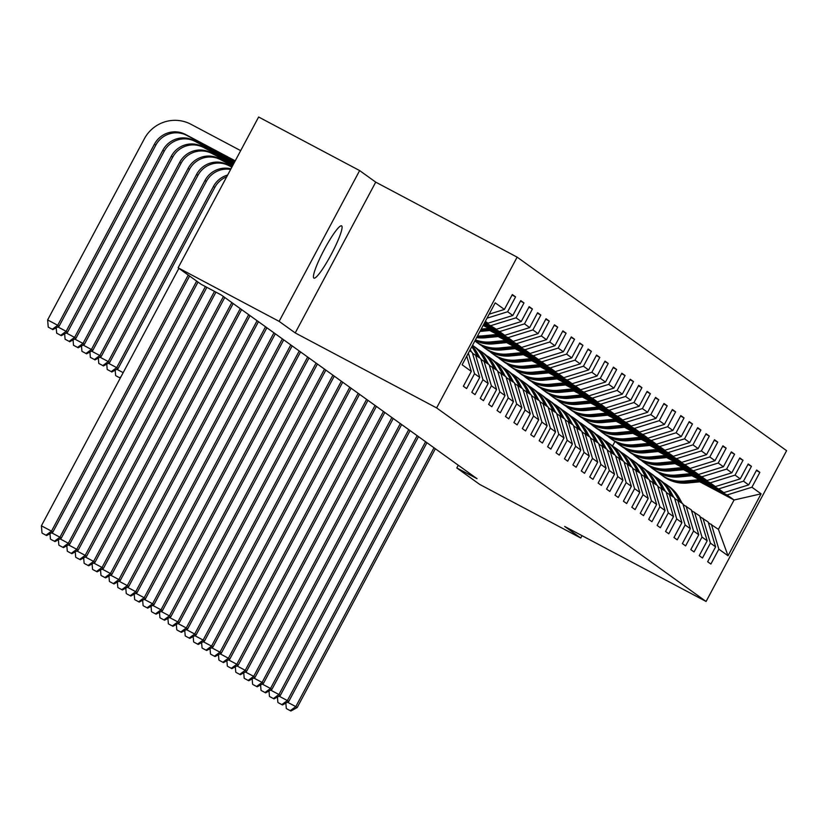 <?xml version="1.0" encoding="UTF-8"?>
<svg xmlns="http://www.w3.org/2000/svg" width="828" height="828" viewBox="0 0 828 828"><rect width="100%" height="100%" fill="white"/><g stroke="black" fill="none" stroke-linecap="round" stroke-linejoin="round"><path stroke-width="1.24" d="M313.822 278.063A29.57 4.212 117.9 0 0 313.895 278.104A29.57 4.212 117.9 0 0 331.345 254.217A29.57 4.212 117.9 0 0 341.674 225.899A29.57 4.212 117.9 0 0 341.612 225.858A29.57 4.212 117.9 0 0 324.162 249.756A29.57 4.212 117.9 0 0 313.822 278.063M359.642 170.578L279.129 321.367L295.223 332.918L375.726 182.139L359.642 170.578L258.626 117.007L178.123 267.786L201.069 284.273L221.273 294.985L477.011 478.677L456.818 467.965L479.764 484.452L580.77 538.024L582.032 535.664M375.726 182.139L517.138 257.146L786.6 450.68L706.087 601.47L436.625 407.925L517.138 257.146M466.744 356.144L471.308 371.379L463.369 386.252L466.609 388.58L474.547 373.707L479.733 377.433L471.794 392.306L475.034 394.635L482.972 379.752L488.158 383.478L480.219 398.351L483.459 400.68L491.397 385.807L496.583 389.533L488.634 404.406L491.873 406.734L499.822 391.861L505.008 395.577L497.059 410.46L500.298 412.779L508.247 397.906L513.432 401.632L505.484 416.505L508.723 418.833L516.672 403.96L521.857 407.686L513.909 422.559L517.148 424.888L525.097 410.005L530.272 413.731L522.333 428.604L525.573 430.933L533.522 416.06L538.697 419.786L530.758 434.659L533.998 436.987L541.936 422.114L547.122 425.83L539.183 440.713L542.423 443.032L550.361 428.159L555.547 431.885L547.608 446.758L550.848 449.086L558.786 434.214L563.971 437.94L556.033 452.812L559.273 455.141L567.211 440.258L572.396 443.984L564.458 458.857L567.697 461.186L575.636 446.313L580.821 450.039L572.883 464.912L576.122 467.24L584.061 452.367L589.246 456.083L581.297 470.966L584.547 473.285L592.486 458.412L597.671 462.138L589.722 477.011L592.962 479.34L600.911 464.467L606.096 468.193L598.147 483.066L601.387 485.394L609.336 470.511L614.521 474.237L606.572 489.11L609.812 491.439L617.76 476.566L622.946 480.292L614.997 495.165L618.237 497.493L626.185 482.62L631.36 486.336L623.422 501.219L626.661 503.538L634.6 488.665L639.785 492.391L631.847 507.264L635.086 509.593L643.025 494.72L648.21 498.446L640.272 513.319L643.511 515.647L651.45 500.764L656.635 504.49L648.697 519.363L651.936 521.692L659.875 506.819L665.06 510.545L657.121 525.418L660.361 527.746L668.299 512.874L673.485 516.589L665.546 531.472L668.786 533.791L676.724 518.918L681.91 522.644L673.971 537.517L677.211 539.846L685.149 524.973L690.335 528.699L682.386 543.572L685.636 545.9L693.574 531.027L698.76 534.743L690.811 549.616L694.05 551.945L701.999 537.072L707.184 540.798L699.236 555.671L702.475 558L710.424 543.127L715.609 546.842L707.661 561.726L710.9 564.054L718.849 549.171L728.029 555.764L761.098 493.83L734.074 499.998L727.056 494.958L701.896 481.617M471.308 371.379L462.127 364.786L495.206 302.841L504.387 309.434L512.325 294.561L515.565 296.89L512.077 295.037M761.098 493.83L751.917 487.226L759.866 472.353L756.626 470.025L748.678 484.908L743.492 481.182L751.441 466.309L748.201 463.98L740.253 478.853L735.067 475.127L743.016 460.254L739.777 457.925L731.828 472.798L726.653 469.083L734.591 454.199L731.352 451.881L723.403 466.754L718.228 463.028L726.166 448.155L722.927 445.826L714.988 460.699L709.803 456.973L717.741 442.1L714.502 439.771L706.563 454.655L701.378 450.929L709.317 436.056L706.077 433.727L698.139 448.6L692.953 444.874L700.892 430.001L697.652 427.672L689.714 442.545L684.528 438.83L692.467 423.946L689.227 421.628L681.289 436.501L676.103 432.775L684.042 417.902L680.802 415.573L672.864 430.446L667.678 426.72L675.617 411.847L672.377 409.518L664.439 424.402L659.254 420.676L667.202 405.803L663.963 403.474L656.014 418.347L650.829 414.621L658.777 399.748L655.538 397.419L647.589 412.292L642.404 408.577L650.353 393.693L647.113 391.375L639.164 406.248L633.979 402.522L641.928 387.649L638.688 385.32L630.739 400.193L625.564 396.467L633.503 381.594L630.263 379.265L622.314 394.149L617.139 390.423L625.078 375.55L621.838 373.221L613.9 388.094L608.715 384.368L616.653 369.495L613.413 367.166L605.475 382.039L600.29 378.324L608.228 363.44L604.989 361.122L597.05 375.995L591.865 372.269L599.803 357.396L596.564 355.067L588.625 369.94L583.44 366.214L591.378 351.341L588.139 349.012L580.2 363.885L575.015 360.17L582.953 345.297L579.714 342.968L571.775 357.841L566.59 354.115L574.539 339.242L571.289 336.913L563.35 351.786L558.165 348.07L566.114 333.187L562.874 330.869L554.926 345.742L549.74 342.016L557.689 327.143L554.45 324.814L546.501 339.687L541.315 335.961L549.264 321.088L546.025 318.759L538.076 333.632L532.89 329.917L540.839 315.044L537.6 312.715L529.651 327.588L524.476 323.862L532.414 308.989L529.175 306.66L521.236 321.533L516.051 317.807L523.989 302.934L520.75 300.605L512.811 315.489L507.626 311.763L515.565 296.89M469.662 350.679L472.27 352.552L479.733 377.433M485.125 321.719L487.94 323.21L485.332 321.336M468.369 353.101L474.547 373.707M507.626 311.763L487.019 318.169M512.811 315.489L487.94 323.21M488.158 383.478L480.695 358.607L472.488 353.277M484.866 322.195L496.365 329.265L484.463 322.951M475.52 354.881L482.972 379.752M516.051 317.807L491.18 325.539M521.236 321.533L496.365 329.265M496.583 389.533L489.12 364.662L480.913 359.331M484.214 323.427L499.605 331.593L504.79 335.319L483.811 324.183M483.935 360.936L491.397 385.807M524.476 323.862L499.605 331.593M529.651 327.588L504.79 335.319M505.008 395.577L497.545 370.706L489.338 365.386M483.552 324.659L508.03 337.638L513.215 341.364L483.148 325.414M492.36 366.98L499.822 391.861M532.89 329.917L508.03 337.638M538.076 333.632L513.215 341.364M513.432 401.632L505.97 376.761L497.763 371.43M491.294 330.351L516.455 343.692L521.64 347.418L489.741 330.496M500.785 373.035L508.247 397.906M541.315 335.961L516.455 343.692M546.501 339.687L521.64 347.418M521.857 407.686L514.395 382.805L506.187 377.485M499.719 336.396L524.88 349.747L530.065 353.463L498.166 336.551M509.21 379.089L516.672 403.96M549.74 342.016L524.88 349.747M554.926 345.742L530.065 353.463M530.272 413.731L522.82 388.86L514.612 383.53M508.144 342.45L533.304 355.792L538.49 359.518L506.591 342.595M517.635 385.134L525.097 410.005M558.165 348.07L533.304 355.792M563.35 351.786L538.49 359.518M538.697 419.786L531.245 394.915L523.037 389.584M516.568 348.505L541.729 361.846L546.915 365.572L515.016 348.65M526.059 391.189L533.522 416.06M566.59 354.115L541.729 361.846M571.775 357.841L546.915 365.572M547.122 425.83L539.67 400.959L531.462 395.639M524.993 354.55L550.154 367.901L555.34 371.617L523.441 354.705M534.484 397.233L541.936 422.114M575.015 360.17L550.154 367.901M580.2 363.885L555.34 371.617M555.547 431.885L548.095 407.014L539.887 401.683M533.418 360.604L558.579 373.945L563.754 377.671L531.866 360.749M542.909 403.288L550.361 428.159M583.44 366.214L558.579 373.945M588.625 369.94L563.754 377.671M563.971 437.94L556.519 413.058L548.312 407.738M541.843 366.649L566.994 380L572.179 383.716L540.291 366.804M551.334 409.342L558.786 434.214M591.865 372.269L566.994 380M597.05 375.995L572.179 383.716M572.396 443.984L564.944 419.113L556.737 413.783M550.258 372.704L575.419 386.045L580.604 389.771L548.716 372.859M559.759 415.387L567.211 440.258M600.29 378.324L575.419 386.045M605.475 382.039L580.604 389.771M580.821 450.039L573.359 425.168L565.151 419.837M558.683 378.758L583.843 392.099L589.029 395.825L557.13 378.903M568.184 421.442L575.636 446.313M608.715 384.368L583.843 392.099M613.9 388.094L589.029 395.825M589.246 456.083L581.784 431.212L573.576 425.892M567.108 384.803L592.268 398.154L597.454 401.87L565.555 384.958M576.598 427.486L584.061 452.367M617.139 390.423L592.268 398.154M622.314 394.149L597.454 401.87M597.671 462.138L590.209 437.267L582.001 431.937M575.532 390.857L600.693 404.199L605.879 407.925L573.98 391.002M585.023 433.541L592.486 458.412M625.564 396.467L600.693 404.199M630.739 400.193L605.879 407.925M606.096 468.193L598.634 443.311L590.426 437.991M583.957 396.902L609.118 410.253L614.304 413.969L582.405 397.057M593.448 439.596L600.911 464.467M633.979 402.522L609.118 410.253M639.164 406.248L614.304 413.969M614.521 474.237L607.059 449.366L598.851 444.036M592.382 402.957L617.543 416.298L622.728 420.024L590.83 403.112M601.873 445.64L609.336 470.511M642.404 408.577L617.543 416.298M647.589 412.292L622.728 420.024M622.946 480.292L615.483 455.421L607.276 450.09M600.807 409.011L625.968 422.352L631.153 426.078L599.255 409.156M610.298 451.695L617.76 476.566M650.829 414.621L625.968 422.352M656.014 418.347L631.153 426.078M631.36 486.336L623.908 461.465L615.701 456.145M609.232 415.056L634.393 428.407L639.578 432.123L607.68 415.211M618.723 457.749L626.185 482.62M659.254 420.676L634.393 428.407M664.439 424.402L639.578 432.123M639.785 492.391L632.333 467.52L624.126 462.19M617.657 421.11L642.818 434.452L648.003 438.178L616.104 421.255M627.148 463.794L634.6 488.665M667.678 426.72L642.818 434.452M672.864 430.446L648.003 438.178M648.21 498.446L640.758 473.564L632.551 468.244M626.082 427.155L651.243 440.506L656.418 444.232L624.529 427.31M635.573 469.849L643.025 494.72M676.103 432.775L651.243 440.506M681.289 436.501L656.418 444.232M656.635 504.49L649.183 479.619L640.975 474.289M634.507 433.21L659.668 446.551L664.843 450.277L632.954 433.365M643.998 475.893L651.45 500.764M684.528 438.83L659.668 446.551M689.714 442.545L664.843 450.277M665.06 510.545L657.608 485.674L649.4 480.344M642.932 439.264L668.082 452.605L673.267 456.331L641.379 439.409M652.423 481.948L659.875 506.819M692.953 444.874L668.082 452.605M698.139 448.6L673.267 456.331M673.485 516.589L666.033 491.718L657.825 486.398M651.346 445.309L676.507 458.66L681.692 462.376L649.794 445.464M660.847 488.002L668.299 512.874M701.378 450.929L676.507 458.66M706.563 454.655L681.692 462.376M681.91 522.644L674.447 497.773L666.24 492.443M659.771 451.363L684.932 464.705L690.117 468.431L658.219 451.508M669.272 494.047L676.724 518.918M709.803 456.973L684.932 464.705M714.988 460.699L690.117 468.431M690.335 528.699L682.872 503.828L674.665 498.497M668.196 457.408L693.357 470.759L698.542 474.485L666.644 457.563M677.687 500.102L685.149 524.973M718.228 463.028L693.357 470.759M723.403 466.754L698.542 474.485M698.76 534.743L691.297 509.872L683.09 504.542M676.621 463.463L701.782 476.804L706.967 480.53L675.068 463.618M686.112 506.146L693.574 531.027M726.653 469.083L701.782 476.804M731.828 472.798L706.967 480.53M707.184 540.798L699.722 515.927L691.515 510.597M685.046 469.517L710.207 482.859L715.392 486.585L683.493 469.662M694.537 512.201L701.999 537.072M735.067 475.127L710.207 482.859M740.253 478.853L715.392 486.585M715.609 546.842L708.147 521.971L699.939 516.651M693.471 475.562L718.632 488.913L723.817 492.629L691.918 475.717M702.962 518.256L710.424 543.127M743.492 481.182L718.632 488.913M748.678 484.908L723.817 492.629M728.029 555.764L718.404 529.34L708.364 522.696M699.795 481.824L734.074 499.998L718.404 529.34M711.387 524.3L718.849 549.171M751.917 487.226L727.056 494.958M279.129 321.367L178.123 267.786M295.223 332.918L436.625 407.925M706.087 601.47L564.675 526.463L580.77 538.024M458.277 465.222L456.818 467.965M612.544 446.033L614.945 441.531M504.387 309.434L489.151 314.164M759.866 472.353L756.368 470.501M751.441 466.309L747.943 464.456M743.016 460.254L739.518 458.401M734.591 454.199L731.093 452.347M726.166 448.155L722.668 446.302M717.741 442.1L714.253 440.248M709.317 436.056L705.829 434.203M700.892 430.001L697.404 428.148M692.467 423.946L688.979 422.094M684.042 417.902L680.554 416.049M675.617 411.847L672.129 409.995M667.202 405.803L663.704 403.95M658.777 399.748L655.279 397.895M650.353 393.693L646.854 391.841M641.928 387.649L638.429 385.796M633.503 381.594L630.005 379.741M625.078 375.55L621.58 373.697M616.653 369.495L613.165 367.642M608.228 363.44L604.74 361.588M599.803 357.396L596.315 355.543M591.378 351.341L587.89 349.488M582.953 345.297L579.465 343.444M574.539 339.242L571.041 337.389M566.114 333.187L562.616 331.335M557.689 327.143L554.191 325.29M549.264 321.088L545.766 319.235M540.839 315.044L537.341 313.191M532.414 308.989L528.916 307.136M523.989 302.934L520.501 301.081M682.168 503.31L679.353 498.125A35.345 34.983 -54.3 0 0 669.107 486.491L668.072 485.757A35.345 34.983 -54.3 0 0 667.751 485.529M679.467 501.375L676.652 496.189A35.345 34.983 -54.3 0 0 663.435 482.641M681.144 502.575L678.329 497.39A35.345 34.983 -54.3 0 0 668.072 485.757M666.405 484.556L667.43 485.291A35.345 34.983 125.7 0 1 677.677 496.924L680.492 502.11M434.007 447.782L295.793 706.626L297.149 707.598L435.352 448.755M286.84 708.851L290.887 710.993L286.84 708.851M287.482 702.216L295.793 706.626L290.338 710.61M285.846 703.107L286.302 708.468M290.887 710.993L297.149 707.598M699.36 479.66L684.725 481.078A35.345 34.983 125.7 0 1 658.301 472.529M702.868 481.523L687.416 483.024A35.345 34.983 125.7 0 1 663.766 476.669L662.742 475.934A35.345 34.983 -54.3 0 0 686.391 482.279L701.533 480.809M700.685 480.364L685.75 481.813A35.345 34.983 125.7 0 1 662.09 475.469L661.065 474.734M673.744 497.266L670.928 492.08A35.345 34.983 -54.3 0 0 660.682 480.437L659.657 479.702A35.345 34.983 -54.3 0 0 659.326 479.474M671.042 495.32L668.227 490.135A35.345 34.983 -54.3 0 0 655.01 476.597M672.719 496.521L669.904 491.335A35.345 34.983 -54.3 0 0 659.657 479.702M657.981 478.501L659.005 479.236A35.345 34.983 125.7 0 1 669.252 490.88L672.067 496.065M425.582 441.738L287.378 700.571L288.724 701.544L426.927 442.701M278.415 702.806L282.462 704.949L278.415 702.806M279.057 696.162L287.378 700.571L281.924 704.556M277.432 697.052L277.877 702.413M282.462 704.949L288.724 701.544M665.319 491.211L662.503 486.026A35.345 34.983 -54.3 0 0 652.257 474.392L651.232 473.657A35.345 34.983 -54.3 0 0 650.901 473.419M662.617 489.276L659.802 484.09A35.345 34.983 -54.3 0 0 646.585 470.542M664.294 490.476L661.479 485.291A35.345 34.983 -54.3 0 0 651.232 473.657M649.556 472.446L650.58 473.192A35.345 34.983 125.7 0 1 660.827 484.825L663.642 490.01M417.157 435.683L278.953 694.526L280.299 695.499L418.502 436.656M269.99 696.752L274.037 698.894L269.99 696.752M270.632 690.117L278.953 694.526L273.499 698.511M269.007 691.007L269.452 696.369M274.037 698.894L280.299 695.499M690.935 473.606L676.3 475.034A35.345 34.983 125.7 0 1 649.887 466.474M694.444 475.469L679.001 476.969A35.345 34.983 125.7 0 1 655.341 470.614L654.317 469.88A35.345 34.983 -54.3 0 0 677.966 476.235L693.108 474.765M692.27 474.32L677.325 475.769A35.345 34.983 125.7 0 1 653.665 469.414L652.64 468.679M682.51 467.561L667.875 468.979A35.345 34.983 125.7 0 1 641.462 460.43M686.019 469.424L670.576 470.915A35.345 34.983 125.7 0 1 646.916 464.57L645.892 463.835A35.345 34.983 -54.3 0 0 669.552 470.18L684.684 468.71M683.845 468.265L668.9 469.714A35.345 34.983 125.7 0 1 645.24 463.369L644.215 462.624M656.894 485.156L654.079 479.971A35.345 34.983 -54.3 0 0 643.832 468.337L642.807 467.603A35.345 34.983 -54.3 0 0 642.476 467.375M654.192 483.221L651.377 478.035A35.345 34.983 -54.3 0 0 638.16 464.487M655.869 484.421L653.054 479.236A35.345 34.983 -54.3 0 0 642.807 467.603M641.131 466.402L642.155 467.137A35.345 34.983 125.7 0 1 652.412 478.77L655.217 483.956M408.732 429.639L270.528 688.472L271.874 689.445L410.088 430.601M261.576 690.697L265.612 692.839L261.576 690.697M262.217 684.063L270.528 688.472L265.074 692.456M260.582 684.953L261.027 690.314M265.612 692.839L271.874 689.445M648.469 479.112L645.654 473.926A35.345 34.983 -54.3 0 0 635.407 462.293L634.383 461.548A35.345 34.983 -54.3 0 0 634.051 461.32M645.768 477.166L642.963 471.991A35.345 34.983 -54.3 0 0 629.735 458.443M647.444 478.377L644.629 473.192A35.345 34.983 -54.3 0 0 634.383 461.548M632.706 460.347L633.73 461.082A35.345 34.983 125.7 0 1 643.987 472.726L646.792 477.911M400.307 423.584L262.103 682.427L263.449 683.39L401.663 424.557M253.151 684.652L257.187 686.795L253.151 684.652M253.792 678.018L262.103 682.427L256.649 686.402M252.157 678.898L252.602 684.259M257.187 686.795L263.449 683.39M640.044 473.057L637.229 467.872A35.345 34.983 -54.3 0 0 626.982 456.238L625.958 455.503A35.345 34.983 -54.3 0 0 625.626 455.276M637.343 471.122L634.538 465.936A35.345 34.983 -54.3 0 0 621.31 452.388M639.019 472.322L636.204 467.137A35.345 34.983 -54.3 0 0 625.958 455.503M624.281 454.303L625.306 455.038A35.345 34.983 125.7 0 1 635.562 466.671L638.378 471.856M391.882 417.529L253.678 676.372L255.024 677.345L393.238 418.502M244.726 678.598L248.762 680.74L244.726 678.598M245.367 671.963L253.678 676.372L248.224 680.357M243.732 672.853L244.188 678.215M248.762 680.74L255.024 677.345M674.085 461.506L659.45 462.924A35.345 34.983 125.7 0 1 633.037 454.375M677.594 463.369L662.152 464.87A35.345 34.983 125.7 0 1 638.491 458.515L637.467 457.78A35.345 34.983 -54.3 0 0 661.127 464.135L676.259 462.666M675.42 462.21L660.475 463.67A35.345 34.983 125.7 0 1 636.815 457.315L635.79 456.58M665.66 455.462L651.025 456.88A35.345 34.983 125.7 0 1 624.612 448.331M669.169 457.315L653.727 458.815A35.345 34.983 125.7 0 1 630.067 452.471L629.042 451.726A35.345 34.983 -54.3 0 0 652.702 458.081L667.834 456.611M666.995 456.166L652.05 457.615A35.345 34.983 125.7 0 1 628.39 451.26L627.365 450.525M657.235 449.407L642.6 450.825A35.345 34.983 125.7 0 1 616.187 442.276M660.744 451.27L645.302 452.771A35.345 34.983 125.7 0 1 621.642 446.416L620.617 445.681A35.345 34.983 -54.3 0 0 644.277 452.026L659.409 450.556M658.57 450.111L643.625 451.56A35.345 34.983 125.7 0 1 619.965 445.216L618.94 444.481M631.619 467.013L628.814 461.827A35.345 34.983 -54.3 0 0 618.557 450.184L617.533 449.449A35.345 34.983 -54.3 0 0 617.212 449.221M628.918 465.067L626.113 459.882A35.345 34.983 -54.3 0 0 612.896 446.344M630.594 466.267L627.779 461.082A35.345 34.983 -54.3 0 0 617.533 449.449M615.856 448.248L616.881 448.983A35.345 34.983 125.7 0 1 627.138 460.616L629.953 465.802M383.457 411.485L245.254 670.318L246.599 671.291L384.813 412.447M236.301 672.553L240.337 674.696L236.301 672.553M236.943 665.909L245.254 670.318L239.799 674.302M235.307 666.799L235.763 672.16M240.337 674.696L246.599 671.291M648.81 443.353L634.176 444.781A35.345 34.983 125.7 0 1 607.762 436.221M652.319 445.216L636.877 446.716A35.345 34.983 125.7 0 1 613.217 440.361L612.192 439.627A35.345 34.983 -54.3 0 0 635.852 445.981L650.984 444.512M650.146 444.067L635.2 445.516A35.345 34.983 125.7 0 1 611.55 439.161L610.515 438.426M623.194 460.958L620.389 455.773A35.345 34.983 -54.3 0 0 610.132 444.139L609.108 443.404A35.345 34.983 -54.3 0 0 608.787 443.166M620.503 459.022L617.688 453.837A35.345 34.983 -54.3 0 0 604.471 440.289M622.17 460.223L619.365 455.038A35.345 34.983 -54.3 0 0 609.108 443.404M607.431 442.193L608.456 442.939A35.345 34.983 125.7 0 1 618.713 454.572L621.528 459.757M375.032 405.43L236.829 664.273L238.174 665.246L376.388 406.403M227.876 666.499L231.912 668.641L227.876 666.499M228.518 659.864L236.829 664.273L231.374 668.258M226.882 660.754L227.338 666.105M231.912 668.641L238.174 665.246M640.386 437.308L625.751 438.726A35.345 34.983 125.7 0 1 599.337 430.177M643.894 439.171L628.452 440.662A35.345 34.983 125.7 0 1 604.792 434.317L603.767 433.582A35.345 34.983 -54.3 0 0 627.427 439.927L642.559 438.457M641.721 438.012L626.775 439.461A35.345 34.983 125.7 0 1 603.126 433.116L602.091 432.371M614.78 454.903L611.964 449.718A35.345 34.983 -54.3 0 0 601.708 438.084L600.683 437.35A35.345 34.983 -54.3 0 0 600.362 437.122M612.078 452.968L609.263 447.782A35.345 34.983 -54.3 0 0 596.046 434.234M613.745 454.168L610.94 448.983A35.345 34.983 -54.3 0 0 600.683 437.35M599.006 436.149L600.041 436.884A35.345 34.983 125.7 0 1 610.288 448.517L613.103 453.703M366.618 399.386L228.404 658.219L229.76 659.191L367.963 400.348M219.451 660.444L223.488 662.586L219.451 660.444M220.093 653.809L228.404 658.219L222.949 662.203M218.457 654.7L218.913 660.061M223.488 662.586L229.76 659.191M631.961 431.253L617.326 432.671A35.345 34.983 125.7 0 1 590.913 424.122M635.469 433.116L620.027 434.617A35.345 34.983 125.7 0 1 596.367 428.262L595.342 427.527A35.345 34.983 -54.3 0 0 619.002 433.882L634.144 432.413M633.296 431.957L618.35 433.417A35.345 34.983 125.7 0 1 594.701 427.062L593.676 426.327M606.355 448.859L603.54 443.673A35.345 34.983 -54.3 0 0 593.283 432.04L592.258 431.295A35.345 34.983 -54.3 0 0 591.937 431.067M603.653 446.913L600.838 441.728A35.345 34.983 -54.3 0 0 587.621 428.19M605.32 448.124L602.515 442.939A35.345 34.983 -54.3 0 0 592.258 431.295M590.581 430.094L591.616 430.829A35.345 34.983 125.7 0 1 601.863 442.473L604.678 447.658M358.193 393.331L219.979 652.174L221.335 653.137L359.538 394.304M211.026 654.399L215.063 656.542L211.026 654.399M211.668 647.765L219.979 652.174L214.524 656.149M210.033 648.645L210.488 654.006M215.063 656.542L221.335 653.137M623.536 425.209L608.901 426.627A35.345 34.983 125.7 0 1 582.488 418.078M627.044 427.062L611.602 428.562A35.345 34.983 125.7 0 1 587.952 422.218L586.917 421.473A35.345 34.983 -54.3 0 0 610.578 427.828L625.72 426.358M624.871 425.913L609.936 427.362A35.345 34.983 125.7 0 1 586.276 421.007L585.251 420.272M597.93 442.804L595.115 437.619A35.345 34.983 -54.3 0 0 584.858 425.985L583.833 425.25A35.345 34.983 -54.3 0 0 583.512 425.023M595.228 440.869L592.413 435.683A35.345 34.983 -54.3 0 0 579.196 422.135M596.905 442.069L594.09 436.884A35.345 34.983 -54.3 0 0 583.833 425.25M582.167 424.05L583.191 424.785A35.345 34.983 125.7 0 1 593.438 436.418L596.253 441.603M349.768 387.276L211.554 646.119L212.91 647.092L351.113 388.249M202.601 648.345L206.648 650.487L202.601 648.345M203.243 641.71L211.554 646.119L206.1 650.104M201.608 642.6L202.063 647.962M206.648 650.487L212.91 647.092M615.121 419.154L600.476 420.572A35.345 34.983 125.7 0 1 574.063 412.023M618.63 421.017L603.177 422.518A35.345 34.983 125.7 0 1 579.528 416.163L578.493 415.428A35.345 34.983 -54.3 0 0 602.153 421.773L617.295 420.303M616.446 419.858L601.511 421.307A35.345 34.983 125.7 0 1 577.851 414.963L576.826 414.228M589.505 436.76L586.69 431.574A35.345 34.983 -54.3 0 0 576.443 419.931L575.408 419.196A35.345 34.983 -54.3 0 0 575.087 418.968M586.804 434.814L583.988 429.628A35.345 34.983 -54.3 0 0 570.771 416.091M588.48 436.014L585.665 430.829A35.345 34.983 -54.3 0 0 575.408 419.196M573.742 417.995L574.767 418.73A35.345 34.983 125.7 0 1 585.013 430.363L587.828 435.549M341.343 381.232L203.129 640.065L204.485 641.038L342.688 382.194M194.176 642.3L198.223 644.443L194.176 642.3M194.818 635.656L203.129 640.065L197.675 644.049M193.183 636.546L193.638 641.907M198.223 644.443L204.485 641.038M606.696 413.1L592.061 414.528A35.345 34.983 125.7 0 1 565.638 405.968M610.205 414.963L594.752 416.463A35.345 34.983 125.7 0 1 571.103 410.108L570.078 409.374A35.345 34.983 -54.3 0 0 593.728 415.728L608.87 414.259M608.021 413.814L593.086 415.263A35.345 34.983 125.7 0 1 569.426 408.908L568.401 408.173M581.08 430.705L578.265 425.52A35.345 34.983 -54.3 0 0 568.018 413.886L566.983 413.151A35.345 34.983 -54.3 0 0 566.662 412.913M578.379 428.769L575.563 423.584A35.345 34.983 -54.3 0 0 562.347 410.036M580.055 429.97L577.24 424.785A35.345 34.983 -54.3 0 0 566.983 413.151M565.317 411.94L566.342 412.686A35.345 34.983 125.7 0 1 576.588 424.319L579.403 429.504M332.918 375.177L194.704 634.02L196.06 634.993L334.264 376.15M185.751 636.246L189.798 638.388L185.751 636.246M186.393 629.611L194.704 634.02L189.26 637.995M184.758 630.501L185.213 635.852M189.798 638.388L196.06 634.993M598.271 407.055L583.636 408.473A35.345 34.983 125.7 0 1 557.223 399.924M601.78 408.908L586.338 410.409A35.345 34.983 125.7 0 1 562.678 404.064L561.653 403.329A35.345 34.983 -54.3 0 0 585.303 409.674L600.445 408.204M599.607 407.759L584.661 409.208A35.345 34.983 125.7 0 1 561.001 402.863L559.976 402.118M572.655 424.65L569.84 419.465A35.345 34.983 -54.3 0 0 559.593 407.831L558.569 407.097A35.345 34.983 -54.3 0 0 558.238 406.869M569.954 422.715L567.139 417.529A35.345 34.983 -54.3 0 0 553.922 403.981M571.63 423.915L568.815 418.73A35.345 34.983 -54.3 0 0 558.569 407.097M556.892 405.896L557.917 406.631A35.345 34.983 125.7 0 1 568.163 418.264L570.978 423.45M324.493 369.133L186.29 627.966L187.635 628.938L325.839 370.095M177.327 630.191L181.373 632.333L177.327 630.191M177.968 623.556L186.29 627.966L180.835 631.95M176.343 624.447L176.788 629.808M181.373 632.333L187.635 628.938M589.846 401L575.212 402.418A35.345 34.983 125.7 0 1 548.798 393.869M593.355 402.863L577.913 404.364A35.345 34.983 125.7 0 1 554.253 398.009L553.228 397.274A35.345 34.983 -54.3 0 0 576.878 403.619L592.02 402.16M591.182 401.704L576.236 403.164A35.345 34.983 125.7 0 1 552.576 396.809L551.551 396.074M564.23 418.606L561.415 413.42A35.345 34.983 -54.3 0 0 551.169 401.787L550.144 401.042A35.345 34.983 -54.3 0 0 549.813 400.814M561.529 416.66L558.714 411.475A35.345 34.983 -54.3 0 0 545.497 397.937M563.206 417.871L560.39 412.686A35.345 34.983 -54.3 0 0 550.144 401.042M548.467 399.841L549.492 400.576A35.345 34.983 125.7 0 1 559.749 412.22L562.554 417.405M316.068 363.078L177.865 621.921L179.21 622.884L317.414 364.051M168.902 624.146L172.948 626.289L168.902 624.146M169.543 617.512L177.865 621.921L172.41 625.896M167.918 618.392L168.363 623.753M172.948 626.289L179.21 622.884M581.422 394.946L566.787 396.374A35.345 34.983 125.7 0 1 540.374 387.825M584.93 396.809L569.488 398.309A35.345 34.983 125.7 0 1 545.828 391.965L544.803 391.22A35.345 34.983 -54.3 0 0 568.463 397.575L583.595 396.105M582.757 395.66L567.811 397.109A35.345 34.983 125.7 0 1 544.151 390.754L543.127 390.019M555.805 412.551L552.99 407.366A35.345 34.983 -54.3 0 0 542.744 395.732L541.719 394.997A35.345 34.983 -54.3 0 0 541.388 394.759M553.104 410.616L550.289 405.43A35.345 34.983 -54.3 0 0 537.072 391.882M554.781 411.816L551.965 406.631A35.345 34.983 -54.3 0 0 541.719 394.997M540.042 393.797L541.067 394.532A35.345 34.983 125.7 0 1 551.324 406.165L554.129 411.35M307.643 357.023L169.44 615.866L170.785 616.839L308.999 357.996M160.487 618.092L164.524 620.234L160.487 618.092M161.129 611.457L169.44 615.866L163.985 619.851M159.493 612.347L159.939 617.709M164.524 620.234L170.785 616.839M572.997 388.901L558.362 390.319A35.345 34.983 125.7 0 1 531.949 381.77M576.505 390.764L561.063 392.255A35.345 34.983 125.7 0 1 537.403 385.91L536.378 385.175A35.345 34.983 -54.3 0 0 560.038 391.52L575.17 390.05M574.332 389.605L559.386 391.054A35.345 34.983 125.7 0 1 535.726 384.709L534.702 383.975M547.38 406.507L544.565 401.321A35.345 34.983 -54.3 0 0 534.319 389.677L533.294 388.943A35.345 34.983 -54.3 0 0 532.963 388.715M544.679 404.561L541.874 399.375A35.345 34.983 -54.3 0 0 528.647 385.838M546.356 405.761L543.541 400.576A35.345 34.983 -54.3 0 0 533.294 388.943M531.617 387.742L532.642 388.477A35.345 34.983 125.7 0 1 542.899 400.11L545.704 405.296M299.219 350.979L161.015 609.812L162.36 610.785L300.574 351.941M152.062 612.047L156.099 614.19L152.062 612.047M152.704 605.403L161.015 609.812L155.56 613.796M151.069 606.293L151.514 611.654M156.099 614.19L162.36 610.785M564.572 382.846L549.937 384.275A35.345 34.983 125.7 0 1 523.524 375.715M568.08 384.709L552.638 386.21A35.345 34.983 125.7 0 1 528.978 379.855L527.953 379.12A35.345 34.983 -54.3 0 0 551.614 385.475L566.745 384.006M565.907 383.561L550.962 385.01A35.345 34.983 125.7 0 1 527.301 378.655L526.277 377.92M538.956 400.452L536.151 395.266A35.345 34.983 -54.3 0 0 525.894 383.633L524.869 382.898A35.345 34.983 -54.3 0 0 524.538 382.66M536.254 398.516L533.449 393.331A35.345 34.983 -54.3 0 0 520.222 379.783M537.931 399.717L535.116 394.532A35.345 34.983 -54.3 0 0 524.869 382.898M523.192 381.687L524.217 382.432A35.345 34.983 125.7 0 1 534.474 394.066L537.289 399.251M290.794 344.924L152.59 603.767L153.936 604.73L292.149 345.897M143.637 605.992L147.674 608.135L143.637 605.992M144.279 599.358L152.59 603.767L147.136 607.742M142.644 600.238L143.099 605.599M147.674 608.135L153.936 604.73M556.147 376.802L541.512 378.22A35.345 34.983 125.7 0 1 515.099 369.671M559.656 378.655L544.213 380.155A35.345 34.983 125.7 0 1 520.553 373.811L519.529 373.076A35.345 34.983 -54.3 0 0 543.189 379.421L558.32 377.951M557.482 377.506L542.537 378.955A35.345 34.983 125.7 0 1 518.877 372.61L517.852 371.865M530.531 394.397L527.726 389.212A35.345 34.983 -54.3 0 0 517.469 377.578L516.444 376.844A35.345 34.983 -54.3 0 0 516.123 376.616M527.829 392.462L525.024 387.276A35.345 34.983 -54.3 0 0 511.807 373.728M529.506 393.662L526.691 388.477A35.345 34.983 -54.3 0 0 516.444 376.844M514.768 375.643L515.792 376.378A35.345 34.983 125.7 0 1 526.049 388.011L528.864 393.196M282.369 338.869L144.165 597.712L145.511 598.685L283.725 339.842M135.212 599.938L139.249 602.08L135.212 599.938M135.854 593.303L144.165 597.712L138.711 601.697M134.219 594.193L134.674 599.555M139.249 602.08L145.511 598.685M547.722 370.747L533.087 372.165A35.345 34.983 125.7 0 1 506.674 363.616M551.231 372.61L535.788 374.111A35.345 34.983 125.7 0 1 512.128 367.756L511.104 367.021A35.345 34.983 -54.3 0 0 534.764 373.366L549.895 371.907M549.057 371.451L534.112 372.9A35.345 34.983 125.7 0 1 510.462 366.556L509.427 365.821M522.106 388.353L519.301 383.167A35.345 34.983 -54.3 0 0 509.044 371.534L508.019 370.789A35.345 34.983 -54.3 0 0 507.699 370.561M519.415 386.407L516.6 381.222A35.345 34.983 -54.3 0 0 503.383 367.684M521.081 387.618L518.276 382.432A35.345 34.983 -54.3 0 0 508.019 370.789M506.343 369.588L507.367 370.323A35.345 34.983 125.7 0 1 517.624 381.967L520.439 387.152M273.944 332.825L135.74 591.668L137.086 592.631L275.3 333.798M126.787 593.893L130.824 596.036L126.787 593.893M127.429 587.259L135.74 591.668L130.286 595.642M125.794 588.139L126.249 593.5M130.824 596.036L137.086 592.631M539.297 364.693L524.662 366.121A35.345 34.983 125.7 0 1 498.249 357.561M542.806 366.556L527.364 368.056A35.345 34.983 125.7 0 1 503.703 361.712L502.679 360.967A35.345 34.983 -54.3 0 0 526.339 367.321L541.471 365.852M540.632 365.407L525.687 366.856A35.345 34.983 125.7 0 1 502.037 360.501L501.012 359.766M513.691 382.298L510.876 377.113A35.345 34.983 -54.3 0 0 500.619 365.479L499.594 364.744A35.345 34.983 -54.3 0 0 499.274 364.506M510.99 380.362L508.175 375.177A35.345 34.983 -54.3 0 0 494.958 361.629M512.656 381.563L509.851 376.378A35.345 34.983 -54.3 0 0 499.594 364.744M497.918 363.544L498.953 364.279A35.345 34.983 125.7 0 1 509.199 375.912L512.014 381.097M265.529 326.77L127.315 585.613L128.671 586.586L266.875 327.743M118.363 587.839L122.399 589.981L118.363 587.839M119.004 581.204L127.315 585.613L121.861 589.598M117.369 582.094L117.824 587.456M122.399 589.981L128.671 586.586M530.872 358.648L516.237 360.066A35.345 34.983 125.7 0 1 489.824 351.517M534.381 360.511L518.939 362.002A35.345 34.983 125.7 0 1 495.279 355.657L494.254 354.922A35.345 34.983 -54.3 0 0 517.914 361.267L533.056 359.797M532.207 359.352L517.262 360.801A35.345 34.983 125.7 0 1 493.612 354.456L492.588 353.722M505.266 376.254L502.451 371.068A35.345 34.983 -54.3 0 0 492.194 359.424L491.17 358.69A35.345 34.983 -54.3 0 0 490.849 358.462M502.565 374.308L499.75 369.122A35.345 34.983 -54.3 0 0 486.533 355.574M504.231 375.508L501.426 370.323A35.345 34.983 -54.3 0 0 491.17 358.69M489.493 357.489L490.528 358.224A35.345 34.983 125.7 0 1 500.774 369.857L503.59 375.043M257.104 320.726L118.89 579.559L120.246 580.531L258.45 321.688M109.938 581.784L113.974 583.937L109.938 581.784M110.579 575.149L118.89 579.559L113.436 583.543M108.944 576.04L109.399 581.401M113.974 583.937L120.246 580.531M522.447 352.593L507.812 354.011A35.345 34.983 125.7 0 1 481.399 345.462M525.956 354.456L510.514 355.957A35.345 34.983 125.7 0 1 486.864 349.602L485.829 348.867A35.345 34.983 -54.3 0 0 509.489 355.222L524.631 353.753M523.782 353.308L508.847 354.757A35.345 34.983 125.7 0 1 485.187 348.402L484.163 347.667M116.168 375.922L120.215 378.065L116.168 375.922M116.81 369.288L123.175 372.652M115.185 370.168L115.63 375.529M121.012 376.699L119.677 377.671M496.841 370.199L494.026 365.013A35.345 34.983 -54.3 0 0 483.769 353.38L482.745 352.645A35.345 34.983 -54.3 0 0 482.424 352.407M494.14 368.263L491.325 363.078A35.345 34.983 -54.3 0 0 478.108 349.53M495.817 369.464L493.002 364.279A35.345 34.983 -54.3 0 0 482.745 352.645M481.078 351.434L482.103 352.179A35.345 34.983 125.7 0 1 492.349 363.813L495.165 368.998M248.679 314.671L110.466 573.514L111.821 574.477L250.025 315.644M101.513 575.739L105.56 577.882L101.513 575.739M102.154 569.105L110.466 573.514L105.011 577.489M100.519 569.985L100.975 575.346M105.56 577.882L111.821 574.477M514.033 346.549L499.387 347.967A35.345 34.983 125.7 0 1 474.848 340.96M517.541 348.402L502.089 349.902A35.345 34.983 125.7 0 1 478.439 343.558L477.414 342.823A35.345 34.983 -54.3 0 0 501.064 349.168L516.206 347.698M515.358 347.253L500.422 348.702A35.345 34.983 125.7 0 1 476.762 342.357L475.738 341.612M226.706 176.788A23.101 22.863 -54.3 0 0 214.773 187.47L118.052 368.615L116.707 367.642L111.252 371.627L107.205 369.485L111.252 371.627M227.638 175.05A23.101 22.863 -54.3 0 0 213.427 186.497L116.707 367.642L108.385 363.233M106.76 364.123L107.205 369.485M111.79 372.01L118.052 368.615M488.416 364.144L485.601 358.959A35.345 34.983 -54.3 0 0 475.355 347.325L474.32 346.59A35.345 34.983 -54.3 0 0 473.999 346.363M485.715 362.209L482.9 357.023A35.345 34.983 -54.3 0 0 472.653 345.39A35.345 34.983 -54.3 0 0 472.529 345.307M487.392 363.409L484.577 358.224A35.345 34.983 -54.3 0 0 474.32 346.59M472.653 345.39L473.678 346.125A35.345 34.983 125.7 0 1 483.925 357.758L486.74 362.943M240.255 308.616L102.041 567.459L103.397 568.432L241.6 309.589M93.088 569.685L97.135 571.827L93.088 569.685M93.73 563.05L102.041 567.459L96.586 571.444M92.094 563.94L92.55 569.302M97.135 571.827L103.397 568.432M505.608 340.494L490.973 341.912A35.345 34.983 125.7 0 1 475.417 339.894M509.116 342.357L493.664 343.858A35.345 34.983 125.7 0 1 475.086 340.525M506.933 341.198L491.998 342.647A35.345 34.983 125.7 0 1 475.272 340.163M475.189 340.318A35.345 34.983 -54.3 0 0 492.639 343.113L507.781 341.654M230.629 169.44A23.101 22.863 -54.3 0 0 206.348 181.415L109.627 362.56L108.282 361.588L102.827 365.572L98.78 363.43L102.827 365.572M230.96 168.819A23.101 22.863 -54.3 0 0 205.002 180.452L108.282 361.588L99.971 357.178M98.335 358.069L98.78 363.43M103.365 365.966L109.627 362.56M479.992 358.1L477.176 352.914A35.345 34.983 -54.3 0 0 472.188 345.938M477.29 356.154L474.475 350.969A35.345 34.983 -54.3 0 0 471.763 346.735M478.967 357.365L476.152 352.179A35.345 34.983 -54.3 0 0 472.053 346.197M471.95 346.394A35.345 34.983 125.7 0 1 475.5 351.714L478.315 356.899M231.83 302.572L93.616 561.415L94.972 562.378L233.175 303.545M84.663 563.64L88.71 565.783L84.663 563.64M85.305 557.006L93.616 561.415L88.172 565.389M83.68 557.886L84.125 563.247M88.71 565.783L94.972 562.378M497.183 334.44L482.548 335.868A35.345 34.983 125.7 0 1 477.508 335.992M500.692 336.303L485.249 337.803A35.345 34.983 125.7 0 1 476.659 337.576M498.518 335.154L483.573 336.603A35.345 34.983 125.7 0 1 477.156 336.634M476.959 337.017A35.345 34.983 -54.3 0 0 484.214 337.068L499.356 335.599M231.83 167.204L229.004 165.703A23.101 22.863 -54.3 0 0 197.923 175.37L101.202 356.516L99.857 355.543L94.402 359.528L90.355 357.375L94.402 359.528M231.933 167.008L227.659 164.731A23.101 22.863 -54.3 0 0 196.578 174.397L99.857 355.543L91.546 351.134M89.91 352.024L90.355 357.375M94.941 359.911L101.202 356.516M471.567 352.045L470.242 349.602M470.542 351.31L469.931 350.182M223.405 296.517L85.201 555.36L86.547 556.333L224.75 297.49M76.238 557.586L80.285 559.728L76.238 557.586M76.88 550.951L85.201 555.36L79.747 559.345M75.255 551.841L75.7 557.203M80.285 559.728L86.547 556.333M488.758 328.395L481.161 329.13M492.267 330.258L479.929 331.448M490.093 329.099L480.695 330.01M480.395 330.569L490.932 329.544M232.482 165.973L220.579 159.659A23.101 22.863 -54.3 0 0 189.498 169.316L92.777 350.461L91.432 349.488L85.977 353.473L81.941 351.331L85.977 353.473M232.596 165.766L219.234 158.686A23.101 22.863 -54.3 0 0 188.153 168.343L91.432 349.488L83.121 345.079M81.486 345.969L81.941 351.331M86.516 353.856L92.777 350.461M214.493 291.394L76.776 549.306L78.122 550.278L215.942 292.16M67.824 551.531L71.86 553.684L67.824 551.531M68.465 544.896L76.776 549.306L71.322 553.29M66.83 545.787L67.275 551.148M71.86 553.684L78.122 550.278M233.144 164.731L212.165 153.604A23.101 22.863 -54.3 0 0 181.073 163.261L84.352 344.407L83.007 343.444L77.553 347.418L73.516 345.276L77.553 347.418M233.248 164.534L210.809 152.631A23.101 22.863 -54.3 0 0 179.728 162.298L83.007 343.444L74.696 339.035M73.061 339.915L73.516 345.276M78.091 347.812L84.352 344.407M205.406 286.571L68.351 543.261L69.697 544.224L206.865 287.347M59.399 545.486L63.435 547.629L59.399 545.486M60.04 538.852L68.351 543.261L62.897 547.236M58.405 539.732L58.85 545.093M63.435 547.629L69.697 544.224M233.806 163.499L203.74 147.55A23.101 22.863 -54.3 0 0 172.659 157.216L75.928 338.362L74.582 337.389L69.128 341.374L65.091 339.232L69.128 341.374M233.91 163.302L202.384 146.587A23.101 22.863 -54.3 0 0 171.303 156.244L74.582 337.389L66.271 332.98M64.636 333.87L65.091 339.232M69.666 341.757L75.928 338.362M196.671 281.106L59.926 537.206L61.272 538.179L198.016 282.079M50.974 539.432L55.01 541.574L50.974 539.432M51.615 532.797L59.926 537.206L54.472 541.191M49.98 533.687L50.436 539.049M55.01 541.574L61.272 538.179M234.459 162.267L195.315 141.505A23.101 22.863 -54.3 0 0 164.234 151.162L67.513 332.307L66.157 331.335L60.703 335.319L56.666 333.177L60.703 335.319M234.572 162.071L193.959 140.532A23.101 22.863 -54.3 0 0 162.878 150.199L66.157 331.335L57.846 326.925M56.211 327.816L56.666 333.177M61.241 335.713L67.513 332.307M188.246 275.062L51.502 531.162L52.847 532.125L189.591 276.034M42.549 533.387L46.585 535.53L42.549 533.387M46.047 535.136L51.502 531.162L41.4 525.801L178.879 268.334M41.4 525.801L42.011 532.994M46.585 535.53L52.847 532.125M235.224 160.839L185.534 134.478A23.101 22.863 -54.3 0 0 154.453 144.144L57.732 325.29L47.631 319.929L144.351 138.783A34.652 34.29 125.7 0 1 190.978 124.293L240.669 150.644M235.121 161.036L186.89 135.45A23.101 22.863 -54.3 0 0 155.809 145.117L59.088 326.253L57.732 325.29L52.278 329.265L48.241 327.122L52.278 329.265M47.631 319.929L48.241 327.122M52.816 329.658L59.088 326.253M678.329 497.39L679.353 498.125M676.652 496.189L677.677 496.924M685.75 481.813L684.725 481.078M687.416 483.024L686.391 482.279M669.904 491.335L670.928 492.08M668.227 490.135L669.252 490.88M661.479 485.291L662.503 486.026M659.802 484.09L660.827 484.825M677.325 475.769L676.3 475.034M679.001 476.969L677.966 476.235M668.9 469.714L667.875 468.979M670.576 470.915L669.552 470.18M653.054 479.236L654.079 479.971M651.377 478.035L652.412 478.77M644.629 473.192L645.654 473.926M642.963 471.991L643.987 472.726M636.204 467.137L637.229 467.872M634.538 465.936L635.562 466.671M660.475 463.67L659.45 462.924M662.152 464.87L661.127 464.135M652.05 457.615L651.025 456.88M653.727 458.815L652.702 458.081M643.625 451.56L642.6 450.825M645.302 452.771L644.277 452.026M627.779 461.082L628.814 461.827M626.113 459.882L627.138 460.616M635.2 445.516L634.176 444.781M636.877 446.716L635.852 445.981M619.365 455.038L620.389 455.773M617.688 453.837L618.713 454.572M626.775 439.461L625.751 438.726M628.452 440.662L627.427 439.927M610.94 448.983L611.964 449.718M609.263 447.782L610.288 448.517M618.35 433.417L617.326 432.671M620.027 434.617L619.002 433.882M602.515 442.939L603.54 443.673M600.838 441.728L601.863 442.473M609.936 427.362L608.901 426.627M611.602 428.562L610.578 427.828M594.09 436.884L595.115 437.619M592.413 435.683L593.438 436.418M601.511 421.307L600.476 420.572M603.177 422.518L602.153 421.773M585.665 430.829L586.69 431.574M583.988 429.628L585.013 430.363M593.086 415.263L592.061 414.528M594.752 416.463L593.728 415.728M577.24 424.785L578.265 425.52M575.563 423.584L576.588 424.319M584.661 409.208L583.636 408.473M586.338 410.409L585.303 409.674M568.815 418.73L569.84 419.465M567.139 417.529L568.163 418.264M576.236 403.164L575.212 402.418M577.913 404.364L576.878 403.619M560.39 412.686L561.415 413.42M558.714 411.475L559.749 412.22M567.811 397.109L566.787 396.374M569.488 398.309L568.463 397.575M551.965 406.631L552.99 407.366M550.289 405.43L551.324 406.165M559.386 391.054L558.362 390.319M561.063 392.255L560.038 391.52M543.541 400.576L544.565 401.321M541.874 399.375L542.899 400.11M550.962 385.01L549.937 384.275M552.638 386.21L551.614 385.475M535.116 394.532L536.151 395.266M533.449 393.331L534.474 394.066M542.537 378.955L541.512 378.22M544.213 380.155L543.189 379.421M526.691 388.477L527.726 389.212M525.024 387.276L526.049 388.011M534.112 372.9L533.087 372.165M535.788 374.111L534.764 373.366M518.276 382.432L519.301 383.167M516.6 381.222L517.624 381.967M525.687 366.856L524.662 366.121M527.364 368.056L526.339 367.321M509.851 376.378L510.876 377.113M508.175 375.177L509.199 375.912M517.262 360.801L516.237 360.066M518.939 362.002L517.914 361.267M501.426 370.323L502.451 371.068M499.75 369.122L500.774 369.857M508.847 354.757L507.812 354.011M510.514 355.957L509.489 355.222M493.002 364.279L494.026 365.013M491.325 363.078L492.349 363.813M500.422 348.702L499.387 347.967M502.089 349.902L501.064 349.168M214.773 187.47L213.427 186.497M484.577 358.224L485.601 358.959M482.9 357.023L483.925 357.758M491.998 342.647L490.973 341.912M493.664 343.858L492.639 343.113M206.348 181.415L205.002 180.452M476.152 352.179L477.176 352.914M474.475 350.969L475.5 351.714M483.573 336.603L482.548 335.868M485.249 337.803L484.214 337.068M229.004 165.703L227.659 164.731M197.923 175.37L196.578 174.397M220.579 159.659L219.234 158.686M189.498 169.316L188.153 168.343M212.165 153.604L210.809 152.631M181.073 163.261L179.728 162.298M203.74 147.55L202.384 146.587M172.659 157.216L171.303 156.244M195.315 141.505L193.959 140.532M164.234 151.162L162.878 150.199M186.89 135.45L185.534 134.478M155.809 145.117L154.453 144.144"/></g></svg>
